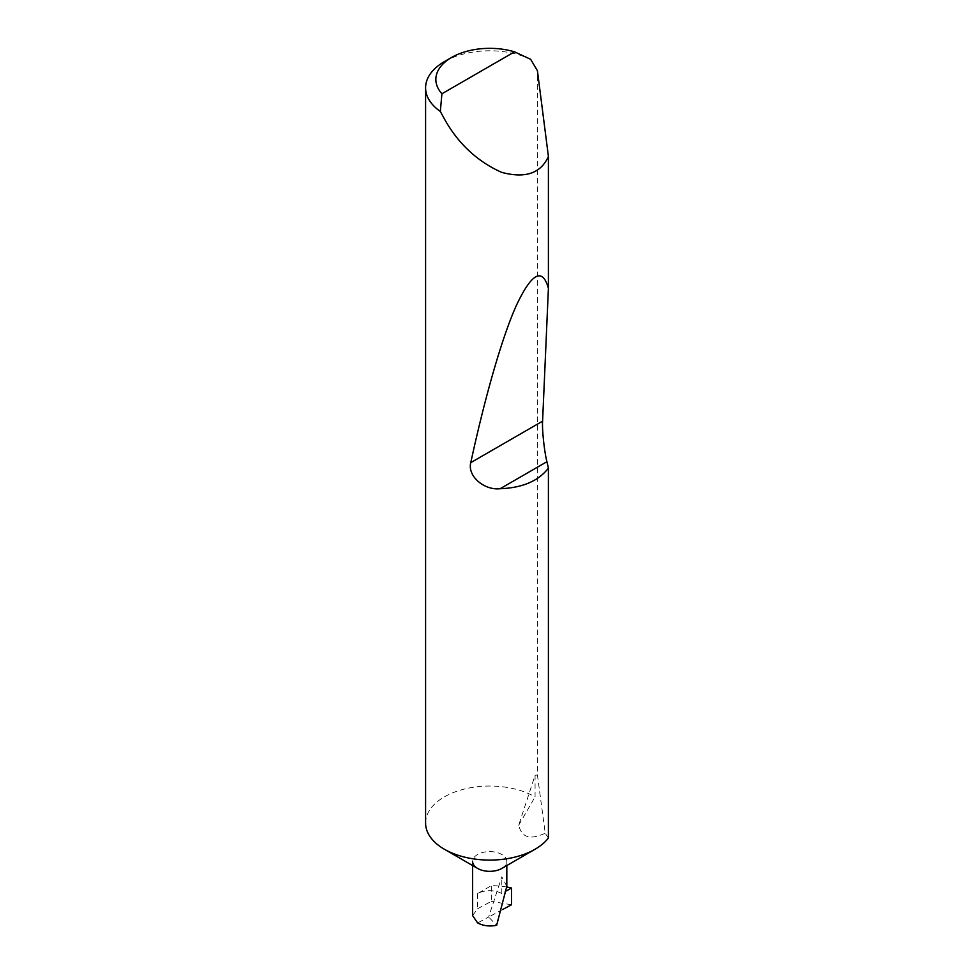 <?xml version="1.0" encoding="UTF-8"?>
<svg xmlns="http://www.w3.org/2000/svg" width="974" height="974" viewBox="0 0 974 974"><rect width="100%" height="100%" fill="white"/><g stroke="black" fill="none" stroke-linecap="round" stroke-linejoin="round"><path stroke-width="0.73" stroke-dasharray="4.87 3.65" d="M472.621 865.557L472.621 861.466A17.106 9.874 180 0 1 483.177 852.347A17.106 9.874 180 0 1 501.817 854.478A17.106 9.874 180 0 1 506.821 861.466A17.106 9.874 180 0 1 501.817 868.443M425.589 823.067A64.138 37.024 180 0 1 465.182 788.855A64.138 37.024 180 0 1 535.079 796.878L535.079 775.243L518.704 825.234C522.965 842.133 536.114 837.019 545.233 833.269L537.429 775.061L537.429 70.749M548.411 837.993L545.233 833.269M506.821 886.291L501.817 876.795L488.644 917.021L477.625 922.938M444.375 61.63A64.138 37.024 180 0 1 530.647 59.304M502.547 909.558L488.644 917.021L496.643 925.3M506.821 887.034A52.998 30.596 0 0 0 491.298 885.695L477.625 893.584A17.106 9.874 180 0 1 501.817 893.584L506.59 890.833M501.817 893.584L501.817 876.795M535.079 775.243L537.429 775.061M472.621 915.584L477.625 908.73L491.298 901.388L491.298 885.695M518.704 825.234L535.079 796.878M511.496 904.761L491.298 901.388M477.625 893.584L477.625 908.73M506.821 861.466L506.821 865.557"/><path stroke-width="1.46" d="M548.411 468.117C538.585 480.961 522.49 487.84 500.125 488.729C484.2 490.494 467.276 476.14 470.771 462.638C484.273 400.168 501.464 338.514 516.342 305.507C531.731 272.915 542.421 267.168 548.411 288.28L542.591 421.182C541.958 429.388 544.344 451.68 546.913 461.713L548.411 468.117L548.411 837.993A64.138 37.024 180 0 1 535.079 849.243L501.817 868.443A17.106 9.874 180 0 1 477.625 868.443L444.375 849.243A64.138 37.024 180 0 1 425.589 823.067L425.589 87.818A64.138 37.024 180 0 1 444.375 61.63L451.632 57.442A53.874 31.107 0 0 0 441.916 93.772L440.333 111.45A64.138 37.024 180 0 1 425.589 87.818M535.079 849.243A64.138 37.024 180 0 1 444.375 849.243L477.625 868.443A17.106 9.874 180 0 1 472.621 861.466M472.621 865.557L472.621 915.584L477.625 922.938C483.238 925.872 489.581 926.664 496.643 925.3L506.821 886.291L506.821 865.557M441.916 93.772L514.552 51.841L530.647 59.304L537.429 70.749L548.411 156.449C540.838 173.409 525.205 178.705 501.537 172.313C477.175 161.355 458.121 143.543 444.375 118.889L440.333 111.45M548.411 156.449L548.411 288.28M506.59 890.833L511.496 887.996L511.496 904.761L502.547 909.558M514.552 51.841A53.874 31.107 0 0 0 451.632 57.442M511.496 887.996A52.998 30.596 0 0 0 506.821 887.034M546.913 461.713L500.125 488.729M542.591 421.182L470.771 462.638"/></g></svg>
